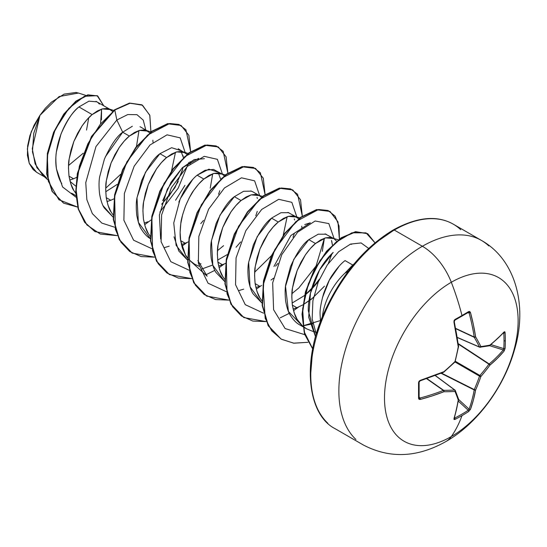 <?xml version="1.0" encoding="UTF-8"?>
<svg xmlns="http://www.w3.org/2000/svg" width="547" height="547" viewBox="0 0 547 547"><rect width="100%" height="100%" fill="white"/><g stroke="black" fill="none" stroke-linecap="round" stroke-linejoin="round"><path stroke-width="0.82" d="M454.632 418.106L454.632 418.106A1.012 0.568 63.3 0 1 454.995 419.392A188.606 142.268 24.3 0 0 461.989 415.617A188.606 142.268 24.3 0 0 468.663 411.501L470.461 409.327A188.927 118.173 -124.5 0 0 475.603 390.011A188.818 151.396 -99.6 0 0 480.902 376.493A188.818 151.396 -20.4 0 0 489.962 365.136A188.927 118.166 4.5 0 0 504.122 351.03L505.1 348.384A1.012 0.602 -176.6 0 1 503.808 348.624L490.974 344.637L503.808 348.624A187.594 141.509 -144.3 0 0 504.033 340.836A1.012 0.581 0 0 0 505.332 340.549A188.606 142.275 -144.3 0 0 505.1 332.603L504.122 331.947A188.927 99.157 175.8 0 1 489.962 345.102A188.818 49.271 -167.6 0 1 480.902 346.586A188.818 68.279 -140.8 0 0 475.603 336.815A188.927 118.173 -124.5 0 0 470.461 312.515L468.663 311.564A1.012 0.622 58.6 0 1 468.485 312.323A1.012 0.622 58.6 0 1 468.225 312.385A1.012 0.622 -121.4 0 0 468.485 312.323A1.012 0.622 -121.4 0 0 468.663 311.564A188.606 58.932 163.4 0 1 461.989 315.53A1.012 0.581 60 0 1 461.825 316.275A1.012 0.581 -120 0 0 461.989 315.53A188.606 58.932 -16.6 0 0 468.663 311.564L469.743 311.503L470.461 312.515L473.408 324.747L475.603 336.815A188.818 68.279 39.2 0 1 480.902 346.586A188.818 49.271 12.4 0 0 489.962 345.102L497.469 338.641L504.122 331.947L504.778 331.735L505.1 332.603A188.606 142.275 35.7 0 1 505.332 340.549A1.012 0.581 180 0 1 504.033 340.836A187.594 141.509 35.7 0 1 503.808 348.624A1.012 0.602 3.4 0 0 505.1 348.384A188.606 142.275 -144.3 0 0 505.332 340.549A188.606 142.275 35.7 0 1 505.1 348.384L504.122 351.03L497.469 358.264L489.962 365.136A188.818 151.396 159.6 0 1 480.902 376.493A188.818 151.396 80.4 0 1 475.603 390.011L473.408 399.953L470.461 409.327L468.663 411.501A188.606 142.268 -155.7 0 1 461.989 415.617A188.968 109.106 60 0 1 451.309 436.554A94.487 54.55 -60 0 1 384.5 397.977A94.487 54.55 -60 0 1 451.309 282.259A47.24 27.275 -120 0 0 422.38 246.266A118.104 68.19 120 0 0 347.55 343.085A118.104 68.19 120 0 0 355.933 439.48A118.104 68.19 -60 0 1 347.55 343.085A118.104 68.19 -60 0 1 422.38 246.266L394.291 230.048A118.104 68.19 120 0 0 319.462 326.867A118.104 68.19 120 0 0 327.838 423.262A118.104 68.19 -60 0 1 319.462 326.867A118.104 68.19 -60 0 1 394.291 230.048A2.024 1.169 -120 0 0 393.279 229.952A2.024 1.169 60 0 1 394.291 230.048A118.104 68.19 -60 0 1 460.745 229.706A118.104 68.19 120 0 0 394.291 230.048L422.38 246.266A118.104 68.19 -60 0 1 488.833 245.931A118.104 68.19 120 0 0 422.38 246.266A47.24 27.275 60 0 1 451.309 282.259A188.968 109.106 60 0 1 461.989 315.53A188.968 109.106 -120 0 0 451.309 282.259A94.487 54.55 120 0 0 384.5 397.977A94.487 54.55 120 0 0 451.309 436.554A94.487 54.55 120 0 0 518.125 320.836A94.487 54.55 120 0 0 451.309 282.259A94.487 54.55 -60 0 1 518.125 320.836A94.487 54.55 -60 0 1 451.309 436.554A188.968 109.106 -120 0 0 461.989 415.617A188.606 142.268 -155.7 0 1 454.995 419.392L454.078 419.542L453.935 418.865L456.41 409.765L458.249 400.028A188.818 49.271 -132.4 0 0 455.001 391.447A188.818 68.272 -159.2 0 1 443.891 391.741L432.342 395.871L420.281 399.433L419.043 399.317L418.558 398.353L418.558 382.572L419.043 381.232L420.281 380.356L443.891 371.707A188.818 132.395 -27.7 0 0 455.001 361.54A188.818 132.395 -92.3 0 0 458.249 346.832L453.935 322.06L454.078 320.549L454.995 319.455A188.606 58.932 -16.6 0 0 461.989 315.53A188.606 58.932 163.4 0 1 454.995 319.455L453.935 322.06A188.927 99.157 64.2 0 1 458.249 346.832A188.818 132.395 87.7 0 1 455.001 361.54A188.818 132.395 152.3 0 1 443.891 371.707A188.927 99.157 175.8 0 1 420.281 380.356L418.558 382.572A188.606 58.932 76.6 0 1 418.558 398.353L420.281 399.433A188.927 118.166 4.5 0 0 443.891 391.741A188.818 68.272 20.8 0 0 455.001 391.447A188.818 49.271 47.6 0 1 458.249 400.028A188.927 99.157 64.2 0 1 453.935 418.865L454.995 419.392A1.012 0.568 -116.7 0 0 454.632 418.106A187.594 141.509 24.3 0 0 468.225 410.257L458.352 401.136L468.225 410.257A187.594 141.509 -155.7 0 1 454.632 418.106L454.078 417.812M445.894 441.538A47.24 27.275 -120 0 0 451.309 436.554A47.24 27.275 60 0 1 445.894 441.538M348.234 271.237L345.007 273.11A45.893 26.495 120 0 0 322.327 316.857A45.893 26.495 -60 0 1 345.007 273.11L354.025 263.955L352.712 265.008L345.068 260.598L352.712 265.008L345.007 273.11L348.234 271.237M96.963 101.831L88.908 101.168L78.932 106.945L92.149 114.576L86.98 119.622L82.057 125.94L77.612 133.311L73.852 141.482L70.98 150.165L69.148 159.047L68.464 167.813L69.004 176.155L70.789 183.778L73.797 190.411L75.753 193.296L73.797 190.411C72.245 188.708 70.645 183.956 69.004 176.155L73.537 178.773L69.749 180.1L73.537 178.773L69.004 176.155C68.313 167.806 68.361 162.103 69.148 159.047L73.852 141.482L82.057 125.94C85.735 120.771 89.099 116.983 92.149 114.576L78.932 106.945C73.134 111.103 67.158 120.135 60.99 134.022L56.45 151.663C55.657 155.717 55.664 161.474 56.471 168.92C58.05 176.093 59.814 180.948 61.77 183.484M75.876 195.641L71.623 193.187M132.326 126.261L122.699 132.21L129.372 136.066L124.203 141.112L119.28 147.43L114.836 154.801L111.075 162.972L108.203 171.655L106.371 180.537L105.687 189.303L106.227 197.645L108.012 205.269L111.02 211.901L112.976 214.786L111.02 211.901C109.468 210.198 107.868 205.446 106.227 197.645L110.761 200.264L106.973 201.59L110.761 200.264L106.227 197.645C105.537 189.296 105.585 183.594 106.371 180.537L111.075 162.972L119.28 147.43C122.959 142.261 126.323 138.473 129.372 136.066L122.699 132.21C116.812 136.319 110.713 145.297 104.395 159.143L99.698 176.688C98.863 180.941 98.816 186.636 99.554 193.788C100.826 200.605 102.426 205.357 104.347 208.038L113.099 217.125L103.116 205.761M147.984 221.754L144.196 223.08L147.984 221.754M150.322 238.615L138.37 222.314L136.989 197.693L145.495 172.23L159.922 153.7L166.596 157.557L161.427 162.603L156.504 168.92L152.059 176.291L148.305 184.462L145.427 193.146L143.594 202.028L142.911 210.793L143.451 219.135L145.235 226.759L148.244 233.391L150.199 236.277L148.244 233.391C146.692 231.689 145.092 226.937 143.451 219.135C142.76 210.786 142.808 205.084 143.594 202.028L148.305 184.462L156.504 168.92C160.182 163.751 163.546 159.963 166.596 157.557L159.922 153.7C154.042 157.803 147.943 166.767 141.632 180.599L136.921 198.158C136.087 202.417 136.039 208.127 136.777 215.279C138.056 222.116 139.656 226.875 141.577 229.549C144.449 234.061 147.567 237.207 150.945 238.984M194.835 264.317C189.467 260.447 186.349 257.302 185.467 254.881L180.674 240.625L185.207 243.244L181.419 244.571L185.207 243.244L180.674 240.625C179.901 236.304 179.949 230.602 180.818 223.518C180.927 220.523 182.493 214.67 185.529 205.952C189.228 197.624 191.956 192.441 193.727 190.411C197.583 185.05 200.947 181.262 203.819 179.047L197.146 175.19C194.123 177.57 190.759 181.358 187.053 186.561C184.907 189.269 182.172 194.452 178.842 202.117M174.001 236.796L178.801 251.039L187.546 260.105L176.113 245.336L173.748 222.964L180.202 198.876L192.715 179.423M198.958 263.757L201.009 263.852M224.646 279.264L222.691 276.372C221.138 274.669 219.538 269.917 217.897 262.116L222.431 264.734L218.643 266.061L222.431 264.734L217.897 262.116C217.207 253.767 217.255 248.065 218.041 245.008L222.752 227.443L230.95 211.901C234.629 206.732 237.993 202.944 241.042 200.537L234.369 196.681C228.482 200.783 222.39 209.754 216.072 223.593L211.368 241.145C210.533 245.412 210.486 251.114 211.217 258.246C212.503 265.083 214.096 269.835 216.01 272.502L224.769 281.596L212.817 265.302L211.436 240.673L219.942 215.21L234.369 196.681L241.042 200.537L251.135 194.876L259.333 195.58L261.445 197.289M255.121 283.606L259.654 286.225L255.866 287.551L259.654 286.225L255.121 283.606C254.43 275.257 254.478 269.555 255.264 266.498L259.975 248.94L268.174 233.391C271.852 228.222 275.216 224.434 278.266 222.027L271.592 218.171C265.712 222.273 259.613 231.237 253.302 245.07L248.591 262.628C247.757 266.902 247.709 272.611 248.447 279.743C249.733 286.601 251.333 291.36 253.247 294.019L261.992 303.086L250.041 286.792L248.659 262.163L257.165 236.701L271.592 218.171L278.266 222.027L288.358 216.366L296.556 217.07L298.669 218.779L294.908 216.338L292.802 215.921L288.358 216.366L283.435 218.417L278.266 222.027L273.097 227.073L268.174 233.391L263.729 240.769L259.975 248.94L257.097 257.616L255.264 266.498L254.581 275.264L255.121 283.606L256.905 291.23L259.914 297.862L261.869 300.754L259.914 297.862C258.362 296.159 256.762 291.407 255.121 283.606M292.344 305.096L296.877 307.715L293.089 309.041L296.877 307.715L292.344 305.096C291.654 296.748 291.701 291.045 292.488 287.989L297.199 270.43L305.397 254.881C309.076 249.712 312.44 245.924 315.489 243.518L308.816 239.661C302.929 243.771 296.83 252.741 290.519 266.58L285.808 284.16C284.98 288.433 284.932 294.136 285.671 301.267C286.963 308.111 288.563 312.863 290.471 315.516C293.356 320.036 296.474 323.181 299.831 324.945L306.505 328.795C303.298 327.174 300.173 324.029 297.137 319.352C295.585 317.65 293.985 312.898 292.344 305.096M309.281 239.278L308.816 239.661L315.489 243.518L310.32 248.564L305.397 254.881L300.953 262.259L297.199 270.43L294.32 279.107L292.488 287.989L291.804 296.754L292.344 305.096L294.129 312.72L297.137 319.352L302.306 325.732L306.505 328.795L312.583 331.284L315.243 331.838L312.392 331.236M101.414 119.82L101.578 109.106L100.621 123.287M110.439 109.612L112.552 111.328L108.791 108.88L106.686 108.463L102.241 108.915L97.318 110.966L92.149 114.576L102.241 108.915L110.439 109.612L96.012 101.352M76.689 177.385L73.537 178.773L76.689 177.385M117.113 184.455L105.715 191.751L117.113 184.462M140.025 126.692L146.883 130.651M149.775 132.818L146.015 130.371L143.909 129.954L139.464 130.405L134.541 132.456L129.372 136.066L139.464 130.405L147.663 131.102M113.913 198.876L110.761 200.264L113.913 198.876M168.9 196.373L178.26 181.508M181.884 172.127L183.067 167.061M181.105 151.444L183.334 157.461L182.924 155.498M178.213 148.743L186.999 154.309L183.238 151.861L181.132 151.444L176.688 151.895L171.765 153.946L166.596 157.557L176.688 151.895L184.886 152.592M190.062 161.686L190.253 163.82L190.069 161.686M184.948 185.344L175.58 200.216M220.557 178.951L218.328 172.934L220.557 178.951M213.583 169.44L205.084 170.247L197.146 175.19L203.819 179.047L213.911 173.385L222.109 174.09L213.59 169.44M222.109 174.09L224.222 175.799M188.359 241.863L185.207 243.244L188.359 241.863M217.644 260.078L227.272 254.601L217.644 260.078M257.035 197.392L257.37 198.479M252.666 191.73L250.772 190.917M225.583 263.353L222.431 264.734L225.583 263.353M294.272 218.916L294.594 219.976M296.556 217.07L287.934 212.393M272.037 217.809L280.939 212.728L288.802 212.687M304.508 295.524L292.091 303.065L304.508 295.537M304.939 295.202L318.436 281.52L311.428 289.445M331.496 240.413L332.412 244.953L331.81 241.446M338.354 239.832L330.026 237.412L325.581 237.856L320.658 239.914L315.489 243.518L325.581 237.856L333.779 238.56L325.089 233.863M333.779 238.56L336.624 241.193M324.474 286.177L311.619 299.038L303.12 304.727L313.513 297.493M302.758 304.932L296.877 307.715L302.758 304.932M70.098 181.501L75.807 186.117L70.098 181.501M85.845 95.417L78.474 93.045L59.117 96.559L39.958 115.314L32.266 148.64L35.111 163.847L42.639 175.149L47.664 179.696M345.068 260.598C341.301 263.36 337.191 267.989 332.726 274.491C329.923 278.238 326.874 284.666 323.571 293.766C320.945 303.161 319.776 310.101 320.084 314.607L320.494 321.561M46.782 178.172L36.881 167.703L32.451 151.868L33.736 133.365L39.958 115.314L31.193 131.889L27.35 148.928L29.23 163.286L36.587 172.284L44.56 176.886M68.532 165.502L83.26 153.201M99.424 104.067L97.516 102.193M78.932 106.945C64.922 118.364 52.697 147.232 56.471 168.92L62.563 186.965L76.006 197.2L62.563 186.965L56.471 168.92M105.345 156.832L122.699 132.21L116.839 120.012L95.957 146.596L85.763 182.636L86.85 199.655L92.347 213.617L101.865 223.108L114.576 227.196L101.865 223.108L92.347 213.617L86.85 199.655L85.763 182.636L95.957 146.596L116.839 120.012L127.772 114.549L136.969 114.679L143.246 120.128L145.796 130.029L143.246 120.128L136.969 114.679L127.772 114.549L116.839 120.012L114.795 110.015L130.159 103.192L142.528 105.243L149.857 115.451L150.904 131.93L149.762 115.144L142.07 104.969L129.837 103.246L114.48 109.838L129.53 103.068L141.912 104.88M77.695 207.108L58.926 199.771L48.3 181.235L47.316 155.922L55.144 129.666L68.881 108.306L84.361 96.293L97.161 95.677L103.684 105.708L97.708 95.971L88.142 95.014L76.204 101.325L64.026 114.378L53.852 132.593L47.692 153.509L46.994 174.185L52.409 191.607L63.643 203.176L77.695 207.108M63.493 203.087L52.102 191.423L46.686 174.001L47.384 153.331L53.544 132.408L63.712 114.2L75.896 101.14L87.835 94.836L97.557 95.882M97.708 95.971L87.841 94.829L75.903 101.14L63.719 114.193L53.544 132.408L47.384 153.331L46.686 174.008L52.102 191.429L63.643 203.176M141.762 104.792L129.53 103.068L114.48 109.838L91.458 136.442L77.373 173.331L75.718 191.983L78.146 208.749L84.607 222.26L94.843 231.531L84.703 222.39L78.187 208.899L75.718 192.134L77.353 173.454L91.431 136.497L114.48 109.838L114.795 110.015L100.32 124.224L87.917 143.67L79.377 166.09L76.026 188.845L78.549 209.248L86.891 224.913L100.272 234.041L117.29 235.654L95 231.62L84.915 222.438L78.453 208.927L76.026 192.161L77.688 173.508L91.773 136.62L114.795 110.015L116.839 120.012L122.699 132.21M138.986 130.542L136.476 146.493M120.6 174.384L105.708 188.189M153.03 142.323L152.845 140.203M225.33 174.924L218.356 172.934L213.911 173.385L208.988 175.437L203.819 179.047L198.65 184.093L193.727 190.411L189.283 197.782L185.529 205.952L182.65 214.636L180.818 223.518L180.134 232.284L180.674 240.625L182.459 248.249L185.467 254.881L187.744 258.177M197.884 260.502L207.156 276.208L190.636 261.261L194.835 264.317L199.012 266.232M262.553 196.414L255.579 194.431L251.135 194.876L246.212 196.927L241.042 200.537L235.873 205.583L230.95 211.901L226.506 219.272L222.752 227.443L219.873 236.126L218.041 245.008L217.357 253.774L217.897 262.116L219.682 269.739L222.691 276.372L224.646 279.257M271.004 280.05L273.514 278.232M301.923 228.284L301.739 226.157M315.557 336.761L308.344 310.881C307.701 301.356 312.323 272.091 333.171 252.406L319.605 269.856L310.457 293.171L308.693 317.26L315.557 336.767M312.884 323.797L302.546 325.95M304.747 224.55L310.354 222.8L290.881 235.497L273.958 266.444M322.32 251.353L324.378 238.225L316.098 265.951L298.84 287.941L291.913 293.65M287.154 216.735L283.223 235.299L287.148 216.735M271.462 255.702L254.69 272.16L271.476 255.668M223.593 245.685L217.467 250.67M162.691 200.681L171.074 182.178L182.295 167.792L194.178 159.601L204.434 158.692M212.701 173.755L210.246 188.189L212.708 173.755M175.484 152.257L171.553 170.828L175.484 152.264M316.289 334.196L312.166 318.853L312.911 300.72L318.251 281.972L327.297 264.933L338.641 251.743L350.531 244.085L361.123 242.943L368.671 248.441L361.123 242.943L350.531 244.085L338.641 251.743L327.297 264.933L318.251 281.972L312.911 300.72L312.166 318.853L316.289 334.196M316.761 332.59L315.701 332.925M304.987 334.75L285.117 328.549L273.596 309.732L272.673 282.867L281.767 254.663L297.616 232.195L315.147 220.995L328.829 223.586L334.176 238.8L328.829 223.586L315.147 220.995L297.616 232.195L281.767 254.663L272.673 282.867L273.596 309.732L285.117 328.549L304.987 334.75M331.701 254.369L328.323 263.442M319.441 279.155L311.517 289.124M263.469 313.157L245.268 304.679L235.559 284.713L236.058 257.904L245.849 230.649L261.671 209.46L278.71 199.306L291.845 202.328L296.953 217.309L291.845 202.328L278.71 199.306L261.671 209.46L245.849 230.649L236.058 257.904L235.559 284.713L245.268 304.679L263.469 313.157M294.402 233.145L293.014 237.241M277.917 263.401L275.626 266.129M243.654 289.158L238.718 290.621M226.246 291.667L208.045 283.189L198.335 263.223L198.834 236.413L208.626 209.159L224.448 187.97L241.487 177.816L254.622 180.838L259.729 195.819L254.622 180.838L241.487 177.816L224.448 187.97L208.626 209.159L198.834 236.413L198.335 263.223L208.045 283.189L226.246 291.667M257.261 211.388L255.791 215.75M240.694 241.911L236.072 247.23M212.728 265.015L201.487 269.138M189.023 270.177L170.821 261.698L161.112 241.733L161.611 214.916L171.402 187.669L187.224 166.479L204.263 156.326L217.398 159.348L222.506 174.329L217.398 159.348L204.263 156.326L187.224 166.479L171.402 187.669L161.611 214.916L161.112 241.733L170.821 261.698L189.023 270.177M219.791 190.684L218.568 194.26M203.47 220.42L200.79 223.593M169.208 246.177L164.264 247.647M151.799 248.687L133.598 240.208L123.889 220.236L124.388 193.426L134.179 166.172L150.001 144.989L167.04 134.835L180.175 137.858L185.283 152.839L180.175 137.858L167.04 134.835L150.001 144.989L134.179 166.172L124.388 193.426L123.889 220.236L133.598 240.208L151.799 248.687M182.814 168.408L181.344 172.77M166.247 198.93L161.625 204.243L166.247 198.93M144.613 224.721L151.204 219.887M159.854 212.12L178.178 188.189L188.824 162.473M190.636 151.601L185.925 129.789L178.951 124.442L169.673 123.519L147.526 135.15L126.87 161.844L114.651 196.387L115.362 229.282L120.949 242.191L129.721 251.504L141.153 256.591L154.514 257.145L132.224 253.111L119.554 239.859L113.598 219.525L114.911 194.999L122.925 169.809L136.08 147.587L152.011 131.506L167.95 123.813L181.105 125.475L188.865 135.294L190.636 151.601M181.836 246.212L187.053 242.465M227.86 173.091L223.149 151.28L216.174 145.94L206.896 145.017L184.749 156.647L164.093 183.334L151.875 217.877L152.586 250.772L158.172 263.681L166.944 272.994L178.377 278.081L191.737 278.635L169.447 274.601L156.777 261.35L150.822 241.015L152.134 216.489L160.148 191.3L173.303 169.078L189.235 152.996L205.173 145.304L218.328 146.965L226.089 156.784L227.86 173.091M205.754 274.854L214.841 270.341L205.754 274.854M219.06 267.702L224.277 263.955L219.06 267.702M265.083 194.582L260.372 172.77L253.398 167.43L244.119 166.507L221.973 178.137L201.317 204.831L189.098 239.367L189.809 272.262L195.395 285.172L204.168 294.484L215.6 299.571L228.961 300.125L206.67 296.091L194 282.84L188.045 262.505L189.358 237.979L197.371 212.79L210.527 190.568L226.458 174.486L242.396 166.794L255.545 168.455L263.312 178.274L265.083 194.582M256.283 289.192L261.5 285.445L256.283 289.192M302.306 216.072L297.595 194.267L290.621 188.92L281.343 187.997L259.196 199.628L238.54 226.321L226.321 260.857L227.032 293.753L232.619 306.669L241.391 315.975L252.823 321.062L266.184 321.615L243.887 317.581L231.224 304.33L225.268 283.996L226.581 259.469L234.595 234.287L247.75 212.058L263.681 195.976L279.613 188.284L292.768 189.946L300.535 199.764L302.306 216.072M280.214 317.828L289.288 313.322M293.507 310.682L298.724 306.935M339.393 239.053L339.037 225.959L335.12 216.161L328.063 210.492L318.566 209.487L295.811 221.658L274.84 249.541L263.086 285.192L265.165 318.279L271.688 330.764L281.452 339.263L293.828 343.195L307.982 342.313L293.623 343.167L281.11 339.072L268.447 325.821L262.492 305.486L263.804 280.967L271.818 255.777L284.973 233.548L300.905 217.474L316.836 209.774L329.991 211.436L337.943 221.788L339.393 239.053M375.016 242.834L366.039 232.872L351.919 232.796L335.578 242.526L320.098 260.481L308.385 283.804L302.648 308.816L304.098 331.626L312.727 348.815L304.693 333.786L302.341 314.012L305.807 291.845L314.47 270.02L326.983 251.271L341.478 237.993L355.782 231.873L367.707 233.699L375.016 242.834M181.105 125.475L167.635 123.636L151.704 131.328L135.772 147.41L122.617 169.632L114.596 194.821L113.291 219.347L119.246 239.682L132.224 253.111M218.171 146.876L204.858 145.126L188.927 152.818L172.996 168.9L159.84 191.122L151.82 216.311L150.514 240.837L156.469 261.172L169.29 274.512L156.531 261.288L150.521 240.926L151.82 216.332L159.861 191.074L173.071 168.797L189.057 152.722L205.029 145.092L218.171 146.876M255.394 168.367L242.082 166.616L226.15 174.308L210.219 190.39L197.064 212.612L189.043 237.801L187.737 262.328L193.693 282.662L206.513 296.002L193.754 282.778L187.744 262.416L189.043 237.829L197.084 212.564L210.294 190.288L226.28 174.213L242.253 166.582L255.394 168.367M292.618 189.857L279.305 188.106L263.374 195.799L247.442 211.88L234.287 234.102L226.267 259.292L224.961 283.818L230.916 304.153L243.736 317.492L230.978 304.269L224.967 283.907L226.267 259.319L234.307 234.054L247.517 211.778L263.504 195.703L279.476 188.072L292.618 189.857M329.841 211.347L316.528 209.597L300.597 217.289L284.666 233.371L271.51 255.593L263.49 280.782L262.184 305.308L268.139 325.643L280.96 338.983L268.201 325.759L262.191 305.397L263.49 280.809L271.531 255.545L284.741 233.268L300.727 217.193L316.699 209.563L329.841 211.347M367.707 233.699L355.427 231.702L341.068 237.877L326.538 251.258L314.012 270.115L305.397 292.036L302.019 314.258L304.501 334.019L312.699 348.952L304.494 333.985L302.019 314.176L305.431 291.907L314.101 269.951L326.668 251.1L341.239 237.76L355.612 231.668L367.557 233.61M198.691 158.329L182.117 167.97L167.327 189.105L159.389 215.128L160.668 239.025M302.539 325.944L320.378 320.583M351.7 244.297L350.271 244.188M132.066 253.022L119.308 239.798L113.297 219.436L114.596 194.841L122.637 169.584L135.847 147.307L151.834 131.225L167.806 123.601L180.948 125.386M100.566 198.828L99.636 194.335M322.402 297.78L329.287 280.283L339.277 266.013M302.764 326.381L288.447 311.482L285.527 286.348L293.766 259.387L308.816 239.661L318.245 234.191L326.149 234.225M310.751 290.108L304.939 295.189M234.369 196.681L243.613 191.272L251.415 191.135M197.146 175.19L208.879 169.187L217.569 171.977M159.922 153.7L171.635 147.704L180.325 150.459M182.431 170.09L174.978 187.6L161.857 204.147M393.279 229.952C417.108 216.913 437.128 214.998 453.347 224.202L481.435 240.42C515.308 259.305 527.978 305.479 514.508 349.69C503.91 387.768 476.676 424.11 446.003 441.477C417.368 457.648 389.813 458.817 363.331 444.984L335.236 428.766C308.686 415.508 301.11 364.828 323.468 314.087C340.651 275.709 363.919 247.661 393.279 229.952A2.024 1.169 60 0 0 392.862 230.875L376.842 241.945M361.444 256.228L347.256 273.179L334.819 292.146L324.61 312.405L317.028 333.171M312.351 353.649L310.778 373.047M78.864 93.168L76.012 92.464L64.095 94.132L51.356 102.2L45.353 108.251L39.958 115.314L34.112 125.167L29.914 135.594L27.637 145.899L27.425 155.375L29.271 163.396L33.059 169.481L36.752 172.38M88.758 117.714L86.535 130.049M457.306 337.417L479.528 347.024A187.812 67.91 -140.8 0 0 474.256 337.308L455.747 328.679L474.256 337.308A1.012 0.54 -65 0 1 474.201 337.02A187.915 117.537 -124.5 0 0 469.087 312.857L467.706 312.795L469.087 312.857A187.915 117.537 55.5 0 1 474.201 337.02L455.692 328.398L474.256 337.308A187.812 67.91 39.2 0 1 479.528 347.024L457.306 337.417M454.167 321.916A187.915 98.624 -115.8 0 0 454.078 321.52A187.915 98.624 64.2 0 1 458.372 346.162M419.891 380.746A187.915 98.624 -4.2 0 0 420.267 380.623A187.915 98.624 175.8 0 1 419.891 380.746A1.012 0.356 -107.6 0 0 420.137 380.849A1.012 0.356 -107.6 0 0 420.281 380.356A1.012 0.356 72.4 0 1 420.137 380.849L443.706 372.213A1.012 0.465 -112.8 0 0 443.891 371.707A1.012 0.465 67.2 0 1 443.706 372.213L455.07 361.895L458.53 346.627M419.146 396.91L419.891 398.072A187.915 117.537 4.5 0 0 443.371 390.421L426.646 378.702L443.371 390.421A1.012 0.54 -55 0 1 443.644 390.326A187.812 67.91 20.8 0 0 454.701 390.032L435.262 375.591L454.701 390.032A1.012 0.581 -53.4 0 1 454.967 390.1A1.012 0.581 126.6 0 0 454.701 390.032A1.012 0.732 86.7 0 1 455.001 391.447A1.012 0.793 -22.4 0 0 455.302 390.537A1.012 0.793 157.6 0 1 455.001 391.447A1.012 0.732 -93.3 0 0 454.701 390.032A187.812 67.91 -159.2 0 1 443.644 390.326L426.92 378.606L443.644 390.326A1.012 0.684 90.1 0 1 443.891 391.741A1.012 0.684 -89.9 0 0 443.644 390.326A1.012 0.54 125 0 0 443.371 390.421A1.012 0.485 68.7 0 1 443.891 391.741A1.012 0.485 -111.3 0 0 443.371 390.421A187.915 117.537 -175.5 0 1 419.891 398.072L419.05 397.56L419.891 398.072A1.012 0.39 75.1 0 1 420.281 399.433A1.012 0.39 -104.9 0 0 419.891 398.072L419.146 396.91M458.605 399.46L469.087 409.149A187.915 117.537 -124.5 0 0 474.201 389.943L441.101 373.293L474.201 389.943A1.012 0.52 -63.3 0 1 474.256 389.594A187.812 150.582 -99.6 0 0 479.528 376.145L454.988 361.97L479.528 376.145A1.012 0.506 -60 0 1 479.917 375.474A187.812 150.582 -20.4 0 0 488.929 364.186L458.29 344.056L488.929 364.186A1.012 0.52 -56.7 0 1 489.203 363.96A187.915 117.537 4.5 0 0 503.281 349.93L489.647 345.697L503.281 349.93A187.915 117.537 -175.5 0 1 489.203 363.96L458.236 343.619L488.929 364.186A187.812 150.582 159.6 0 1 479.917 375.474L455.371 361.307L479.917 375.474L479.528 376.145A187.812 150.582 80.4 0 1 474.256 389.594L441.511 373.122L474.201 389.943A187.915 117.537 55.5 0 1 469.087 409.149L468.225 410.257A1.012 0.602 56.6 0 1 468.663 411.501A1.012 0.602 -123.4 0 0 468.225 410.257L469.087 409.149A1.012 0.725 20 0 0 470.461 409.327A1.012 0.725 -160 0 1 469.087 409.149L458.605 399.46M504.033 340.836A187.594 141.509 -144.3 0 0 503.808 332.932L503.808 332.932A187.594 141.509 35.7 0 1 504.033 340.836M503.808 348.624L503.281 349.93A1.012 0.725 40 0 1 504.122 351.03A1.012 0.725 -140 0 0 503.281 349.93L503.808 348.624M503.281 332.597L503.808 332.932A1.012 0.568 -3.3 0 0 505.1 332.603A1.012 0.568 176.7 0 1 503.808 332.932L503.281 332.597L503.808 332.932M457.326 337.54L479.726 347.222A1.012 0.581 -66.6 0 1 479.528 347.024L480.259 347.297A1.012 0.793 82.4 0 1 480.259 347.297A1.012 0.793 82.4 0 0 480.902 346.586L479.528 347.024L480.902 346.586A1.012 0.732 -26.7 0 1 479.528 347.024M468.225 312.385L469.087 312.857A1.012 0.39 -15.1 0 0 470.461 312.515A1.012 0.39 164.9 0 1 469.087 312.857L468.225 312.385M454.263 418.523L454.27 418.496A1.012 0.752 -162.4 0 1 453.935 418.865A1.012 0.752 17.6 0 0 454.27 418.489L458.598 399.611A1.012 0.684 -171.3 0 1 458.249 400.028A1.012 0.684 8.7 0 0 458.584 399.426M458.598 399.611L458.55 399.125A1.012 0.841 161.1 0 1 458.249 400.028A1.012 0.841 -18.9 0 0 458.557 399.139L455.302 390.531A1.012 0.793 -22.4 0 0 455.083 390.257A1.012 0.581 126.6 0 0 454.967 390.1L435.378 375.55M475.603 390.011A1.012 0.67 -169.9 0 1 474.201 389.943L475.603 390.011L474.256 389.594A1.012 0.383 23.6 0 0 475.603 390.011M480.902 376.493A1.012 0.342 -160.8 0 1 479.528 376.145L480.902 376.493L479.917 375.474A1.012 0.342 40.8 0 1 480.902 376.493M489.962 365.136A1.012 0.383 -143.6 0 0 488.929 364.186L489.962 365.136L489.203 363.96A1.012 0.67 49.9 0 1 489.962 365.136M419.05 397.56A1.012 0.622 1.4 0 1 419.125 397.819A1.012 0.622 -178.6 0 1 418.558 398.353A1.012 0.622 1.4 0 0 419.125 397.819L419.118 397.86M419.057 382.271A187.594 58.618 -103.4 0 0 419.05 381.868M419.125 397.813L419.125 382.066A1.012 0.547 178.7 0 1 418.558 382.572A1.012 0.547 -1.3 0 0 419.125 382.073L420.13 380.849M504.122 331.947A1.012 0.752 42.4 0 1 503.958 332.426A1.012 0.752 -137.6 0 0 504.122 331.947M489.962 345.102L489.203 345.683L489.962 345.102A1.012 0.684 51.3 0 1 489.77 345.615L488.929 345.779A1.012 0.841 -101.1 0 0 489.962 345.102L488.929 345.779M458.591 346.73L458.598 346.415A1.012 0.465 172.8 0 1 458.249 346.832A1.012 0.465 -7.2 0 0 458.598 346.415L454.29 321.684A1.012 0.356 167.6 0 1 453.935 322.06A1.012 0.356 -12.4 0 0 454.29 321.684L454.338 320.898C454.195 321.554 454.796 319.058 454.29 321.684A1.012 0.356 167.6 0 0 454.078 321.52M475.603 336.815A1.012 0.684 149.9 0 1 474.256 337.308L475.603 336.815L474.201 337.02A1.012 0.485 -8.7 0 0 475.603 336.815M454.632 320.234A1.012 0.547 -118.7 0 0 454.851 320.193A1.012 0.547 -118.7 0 0 454.995 319.455A1.012 0.547 61.3 0 1 454.851 320.193A1.012 0.547 61.3 0 1 454.632 320.234M468.519 312.296L454.844 320.2L454.29 321.684M252.659 191.723L259.333 195.58M108.791 108.88L113.66 110.453M146.015 130.371L150.883 131.943M183.238 151.861L188.489 153.557M294.908 216.338L300.159 218.027M302.306 325.732L303.052 326.409M455.302 390.531L454.967 390.107M489.77 345.615L503.985 332.398M489.333 345.813L479.726 347.222"/></g></svg>
